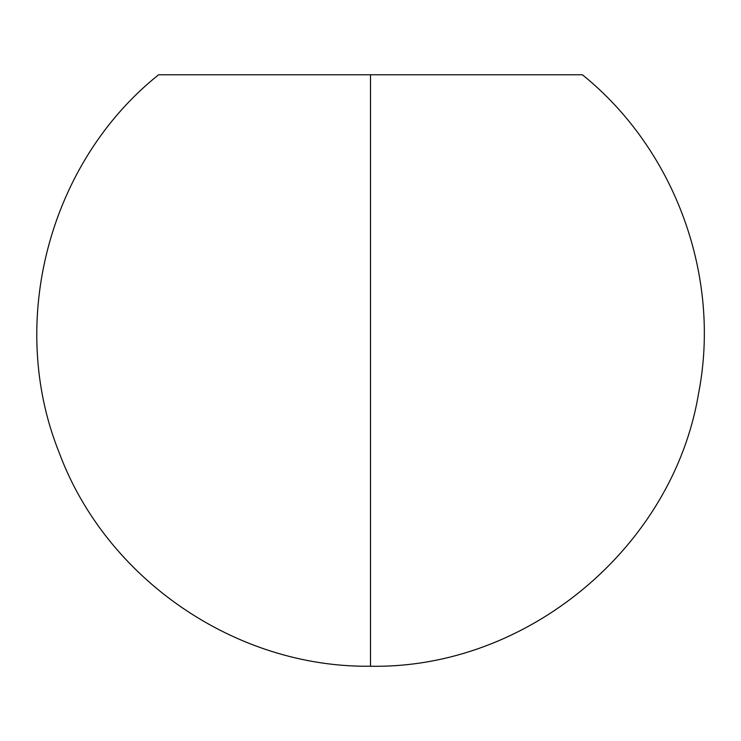 <?xml version="1.0" encoding="UTF-8"?>
<svg xmlns="http://www.w3.org/2000/svg" width="741" height="741" viewBox="0 0 741 741"><rect width="100%" height="100%" fill="white"/><g stroke="black" fill="none" stroke-linecap="round" stroke-linejoin="round"><path stroke-width="1.11" d="M582.389 74.776L370.5 74.776L370.5 666.224L370.5 74.776L158.611 74.776C48.869 162.316 6.734 322.53 59.224 452.76C106.102 579.064 235.795 668.002 370.5 666.224L370.5 666.224C526.675 669.197 672.791 547.812 698.513 393.767C721.521 276.736 675.246 149.626 582.389 74.776L370.5 74.776"/></g></svg>
